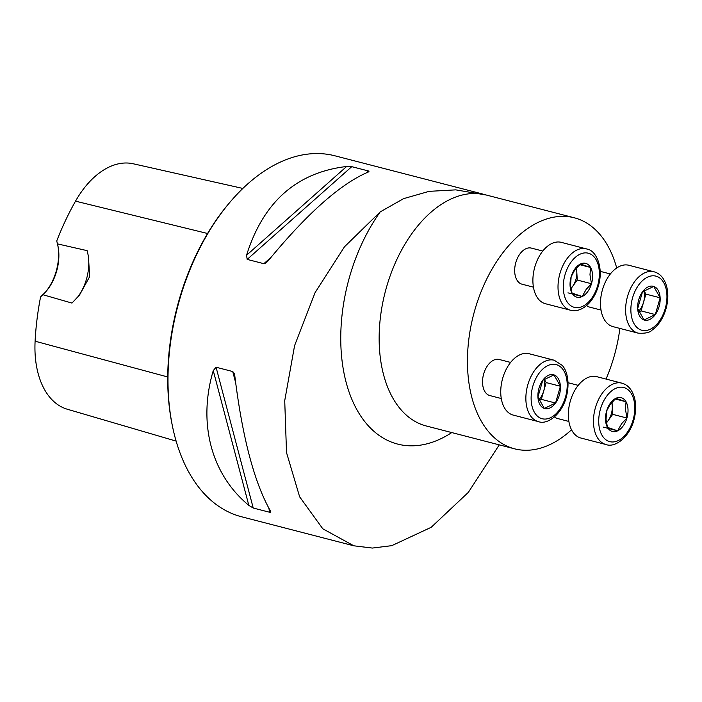 <?xml version="1.0" encoding="UTF-8"?>
<svg xmlns="http://www.w3.org/2000/svg" width="702" height="702" viewBox="0 0 702 702"><rect width="100%" height="100%" fill="white"/><g stroke="black" fill="none" stroke-linecap="round" stroke-linejoin="round"><path stroke-width="1.05" d="M533.432 287.144L522.034 284.205A18.638 11.451 -75.5 0 1 521.542 284.056A18.638 11.451 -75.5 0 1 515.724 262.873A18.638 11.451 -75.5 0 1 531.37 248.104L542.769 251.053M568.883 421.446L557.485 418.497A18.638 11.451 -75.5 0 1 556.984 418.357A18.638 11.451 -75.5 0 1 554.483 416.9M616.707 267.98A119.314 73.289 104.5 0 0 577.492 218.743A119.314 73.289 104.5 0 0 574.306 217.795A119.314 73.289 104.5 0 0 474.175 312.337A119.314 73.289 104.5 0 0 511.363 447.858A119.314 73.289 104.5 0 0 514.548 448.815A119.314 73.289 104.5 0 0 571.533 429.782M606.045 379.071A119.314 73.289 104.5 0 0 619.892 328.431M501.281 398.525L489.891 395.577A18.638 11.451 -75.5 0 1 489.391 395.437A18.638 11.451 -75.5 0 1 483.696 373.85A18.638 11.451 -75.5 0 1 499.227 359.485L510.617 362.434M601.026 310.065L589.636 307.125A18.638 11.451 -75.5 0 1 589.136 306.976A18.638 11.451 -75.5 0 1 586.635 305.519M499.271 444.857L468.339 492.365L431.186 527.307L391.777 545.656L372.376 548.06L353.834 545.805L322.788 528.79L299.631 496.805L286.521 452.588L284.722 400.675L294.594 345.595L315.101 292.594L344.498 246.762L380.247 211.864L403.606 198.64L429.133 191.348L455.756 189.865L486.425 195.059M353.826 545.805L241.602 516.777A186.425 114.514 -75.5 0 1 172.674 427.255A186.425 114.514 -75.5 0 1 231.274 200.693A186.425 114.514 -75.5 0 1 334.968 155.818L482.283 193.919M368.41 170.963L368.234 172.06C340.575 183.784 307.213 213.373 268.138 260.837L266.365 262.68L264.092 263.75L247.183 259.398L246.551 255.247C263.25 202 296.613 172.411 346.648 166.479L351.763 166.664L368.41 170.963L366.277 172.859M368.971 171.683L368.234 172.06M232.713 371.533L234.187 373.297L234.845 376.193C242.462 437.688 254.326 482.607 270.419 510.959L270.823 511.951L270.112 512.381L253.229 508.029L248.833 505.379C211.197 474.376 197.674 423.174 213.259 370.603L216.067 367.225L232.713 371.533L235.618 382.52M57.775 245.156A39.523 24.28 -75.5 0 1 45.718 291.795M242.857 188.443L133.24 163.777A84.424 51.86 104.5 0 0 75.526 201.158A203.738 125.149 104.5 0 0 56.739 240.944L57.459 243.884L87.092 250.632L88.206 255.335M88.496 256.695L89.593 276.772L79.501 295.068L71.955 303.071L42.796 294.7L40.584 296.92A203.738 125.149 104.5 0 0 35.1 341.207A84.424 51.86 104.5 0 0 67.295 409.231L176.123 441.11M172.674 427.255L172.35 425.719A184.187 113.145 -75.5 0 1 230.247 201.878L231.274 200.693M77.317 297.525A37.285 22.903 104.5 0 0 88.031 254.58M42.796 294.7A37.285 22.903 104.5 0 0 46.218 291.225A37.285 22.903 104.5 0 0 57.941 245.911A37.285 22.903 104.5 0 0 57.459 243.884M617.655 430.826A17.471 10.732 104.5 0 0 626.939 418.032A17.471 10.732 104.5 0 0 626.044 401.781A17.471 10.732 104.5 0 0 615.865 398.324A17.471 10.732 104.5 0 0 606.581 411.126A17.471 10.732 104.5 0 0 607.476 427.378A17.471 10.732 104.5 0 0 617.655 430.826L621.603 423.71L626.939 418.032L625.429 409.064L626.044 401.781L615.865 398.324L609.862 404.914L606.581 411.126L606.037 419.559L607.476 427.378L617.655 430.826L603.413 427.141M621.849 383.16L596.726 376.658A31.695 19.472 104.5 0 0 570.129 401.772A31.695 19.472 104.5 0 0 580.01 437.776A31.695 19.472 104.5 0 0 580.852 438.022L605.975 444.524A31.695 19.472 -75.5 0 1 605.133 444.269A31.695 19.472 -75.5 0 1 595.252 408.274A31.695 19.472 -75.5 0 1 621.849 383.16C628.167 384.871 632.476 390.066 634.748 398.754C636.161 405.08 635.968 411.811 634.187 418.945C629.843 437.127 614.97 448.113 605.975 444.524M612.03 402.176L612.249 406.221A15.128 9.293 104.5 0 0 611.67 402.579M606.423 422.683A15.128 9.293 104.5 0 0 608.055 420.744L606.467 422.937M612.249 406.221L612.697 414.347L608.055 420.744A15.128 9.293 104.5 0 0 612.249 406.221M612.697 414.347L626.939 418.032M615.163 398.964L626.044 401.781M537.925 397.051A17.471 10.732 104.5 0 0 544.322 408.432A17.471 10.732 104.5 0 0 555.554 403.036A17.471 10.732 104.5 0 0 560.398 386.258A17.471 10.732 104.5 0 0 554.001 374.886A17.471 10.732 104.5 0 0 542.769 380.282A17.471 10.732 104.5 0 0 537.925 397.051L544.322 408.432L555.554 403.036L560.398 386.258L554.001 374.886L542.769 380.282L537.925 397.051M554.247 360.24L529.124 353.738A31.695 19.472 104.5 0 0 502.72 378.159A31.695 19.472 104.5 0 0 513.259 415.101L538.373 421.604A31.695 19.472 -75.5 0 1 527.843 384.661A31.695 19.472 -75.5 0 1 554.247 360.24L562.17 365.347C566.347 369.629 570.191 380.659 566.584 396.025C562.249 414.206 547.376 425.193 538.373 421.604M538.803 399.78A15.128 9.293 104.5 0 0 543.734 390.961L541.312 399.35L539.075 400.43M544.226 379.141L546.156 382.572L543.734 390.961A15.128 9.293 104.5 0 0 543.98 379.317M546.156 382.572L560.398 386.258M541.312 399.35L555.554 403.036M580.414 264.022A17.471 10.732 104.5 0 0 571.13 276.825A17.471 10.732 104.5 0 0 572.025 293.076A17.471 10.732 104.5 0 0 582.204 296.525A17.471 10.732 104.5 0 0 591.488 283.731A17.471 10.732 104.5 0 0 590.593 267.48A17.471 10.732 104.5 0 0 580.414 264.022L574.411 270.612L571.13 276.825L570.586 285.258L572.025 293.076L582.204 296.525L586.152 289.408L591.488 283.731L589.978 274.763L590.593 267.48L580.414 264.022M570.524 310.223C576.886 311.793 583.169 309.336 589.373 302.843C593.673 297.99 596.77 292.006 598.666 284.907C603.676 266.821 595.849 250.544 587.407 249.157L561.275 242.357A31.695 19.472 104.5 0 0 534.494 268.164A31.695 19.472 104.5 0 0 545.401 303.72L570.524 310.223A31.695 19.472 -75.5 0 1 559.617 274.666A31.695 19.472 -75.5 0 1 586.398 248.859A31.695 19.472 -75.5 0 1 587.241 249.113M570.972 288.382A15.128 9.293 104.5 0 0 572.604 286.442L571.016 288.636M576.579 267.874L577.246 280.045L572.604 286.442A15.128 9.293 104.5 0 0 576.798 271.92A15.128 9.293 104.5 0 0 576.228 268.278M579.712 264.663L590.593 267.48M577.246 280.045L591.488 283.731M567.962 292.848L582.204 296.525M660.143 297.797A17.471 10.732 104.5 0 0 653.746 286.425A17.471 10.732 104.5 0 0 642.514 291.821A17.471 10.732 104.5 0 0 637.67 308.59A17.471 10.732 104.5 0 0 644.067 319.972A17.471 10.732 104.5 0 0 655.299 314.575A17.471 10.732 104.5 0 0 660.143 297.797L653.746 286.425L642.514 291.821L637.67 308.59L644.067 319.972L655.299 314.575L660.143 297.797L645.901 294.112L641.058 310.889L638.82 311.969M653.992 271.779L628.878 265.277A31.695 19.472 104.5 0 0 602.088 291.084A31.695 19.472 104.5 0 0 613.004 326.641L638.127 333.143A31.695 19.472 -75.5 0 1 627.211 297.587A31.695 19.472 -75.5 0 1 653.992 271.779C660.319 273.49 664.618 278.685 666.9 287.372C668.401 294.191 668.085 301.412 665.935 309.02C663.144 318.348 658.564 325.351 652.193 330.019C649.973 332.564 645.278 333.599 638.127 333.143M638.548 311.319A15.128 9.293 104.5 0 0 643.48 302.501A15.128 9.293 104.5 0 0 643.725 290.856M643.971 290.681L645.901 294.112M641.058 310.889L655.299 314.575M574.306 217.795L486.012 194.954A119.314 73.289 104.5 0 0 385.179 292.111A119.314 73.289 104.5 0 0 426.254 425.974L514.548 448.815M35.1 341.207L167.725 376.965M75.526 201.158L207.573 233.494M346.648 166.479L246.551 255.247M351.763 166.664L247.183 259.398M270.928 257.415L263.829 263.706M268.761 508.09L269.875 512.328M216.067 367.225L253.229 508.029M213.259 370.603L248.833 505.379M451.772 432.572A144.015 88.47 -75.5 0 1 348.245 389.557A144.015 88.47 -75.5 0 1 380.247 211.864M609.011 441.426A27.966 17.181 104.5 0 0 634.748 405.94A27.966 17.181 104.5 0 0 606.519 396.367A27.966 17.181 104.5 0 0 609.011 441.426M532.862 386.135A27.966 17.181 104.5 0 0 550.596 417.672A27.966 17.181 104.5 0 0 564.022 371.165A27.966 17.181 104.5 0 0 532.862 386.135M589.057 253.431A27.966 17.181 104.5 0 0 563.32 288.917A27.966 17.181 104.5 0 0 591.549 298.49A27.966 17.181 104.5 0 0 589.057 253.431M665.206 308.722A27.966 17.181 104.5 0 0 647.472 277.185A27.966 17.181 104.5 0 0 634.046 323.683A27.966 17.181 104.5 0 0 665.206 308.722M79.493 295.068L78.738 295.937M568.05 382.722L578.22 385.354M600.201 271.341L610.363 273.973"/></g></svg>
